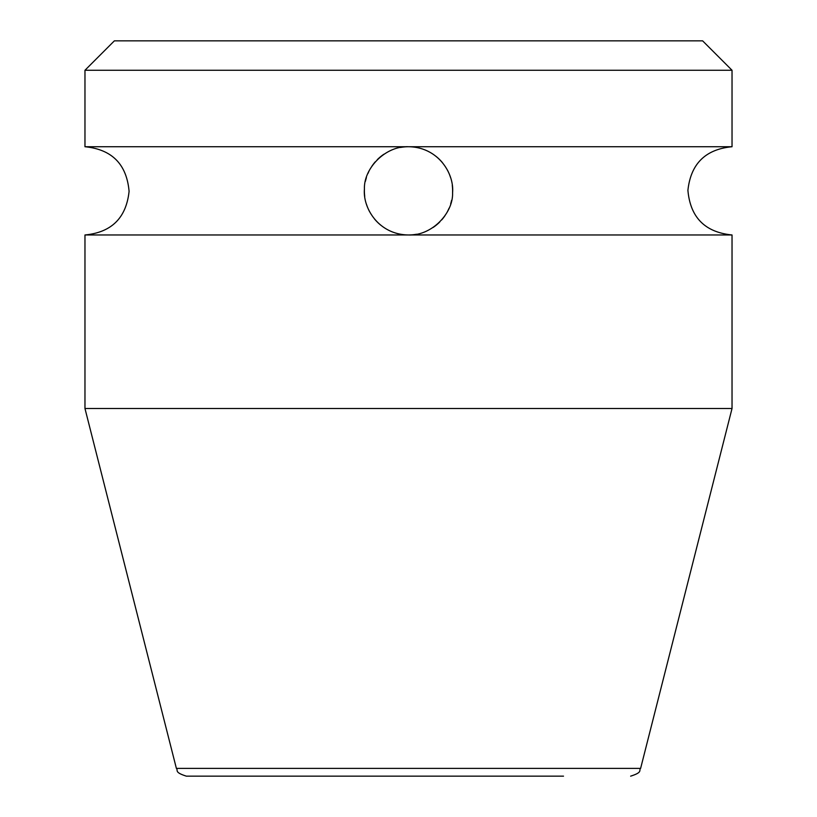 <?xml version="1.0" encoding="UTF-8"?>
<svg xmlns="http://www.w3.org/2000/svg" width="817" height="817" viewBox="0 0 817 817"><rect width="100%" height="100%" fill="white"/><g stroke="black" fill="none" stroke-linecap="round" stroke-linejoin="round"><path stroke-width="1.23" d="M408.5 146.733C438.361 147.07 454.323 173.674 452.577 192.73C453.353 213.329 431.58 236.011 408.5 234.969C378.628 234.632 362.656 208.008 364.423 188.952C363.677 168.312 385.461 145.692 408.5 146.733L84.968 146.733L84.968 70.262L114.38 40.85L702.62 40.85L732.032 70.262L732.032 146.733L408.5 146.733A44.118 44.118 0 0 0 400.401 147.479M383.98 154.178A44.118 44.118 0 0 0 377.25 159.703M375.269 161.827A44.118 44.118 0 0 0 371.898 166.219M368.865 171.468A44.118 44.118 0 0 0 367.946 173.49M366.414 177.616A44.118 44.118 0 0 0 365.444 181.241M364.423 188.952A44.118 44.118 0 0 0 364.729 196.386M366.445 204.189A44.118 44.118 0 0 0 369.662 211.787M374.462 218.925A44.118 44.118 0 0 0 380.885 225.257M387.646 229.73L388.851 230.353A44.118 44.118 0 0 0 398.124 233.733M408.5 234.969L84.968 234.969L84.968 408.5L176.38 768.389L640.62 768.389L732.032 408.5L732.032 234.969L408.5 234.969A44.118 44.118 0 0 0 416.599 234.224M433.051 227.504A44.118 44.118 0 0 0 439.781 221.969M441.701 219.906A44.118 44.118 0 0 0 445.122 215.453M447.41 211.654A44.118 44.118 0 0 0 449.074 208.182M450.667 203.831A44.118 44.118 0 0 0 451.566 200.431M452.577 192.73A44.118 44.118 0 0 0 452.271 185.296M450.545 177.493A44.118 44.118 0 0 0 447.328 169.905M442.528 162.767A44.118 44.118 0 0 0 436.104 156.435M429.803 152.217L428.149 151.349A44.118 44.118 0 0 0 418.876 147.969M84.968 70.262L732.032 70.262M732.032 408.5L84.968 408.5M563.505 776.15L186.358 776.15C173.694 772.147 178.494 770.36 176.38 768.389M253.495 776.15L408.5 776.15M732.032 234.969C705.01 232.283 690.304 217.414 687.914 190.361C690.753 163.819 705.459 149.276 732.032 146.733M84.968 146.733C112 149.419 126.706 164.299 129.086 191.362C126.237 217.894 111.531 232.426 84.968 234.969M640.62 768.389C638.506 770.36 643.306 772.147 630.642 776.15"/></g></svg>
